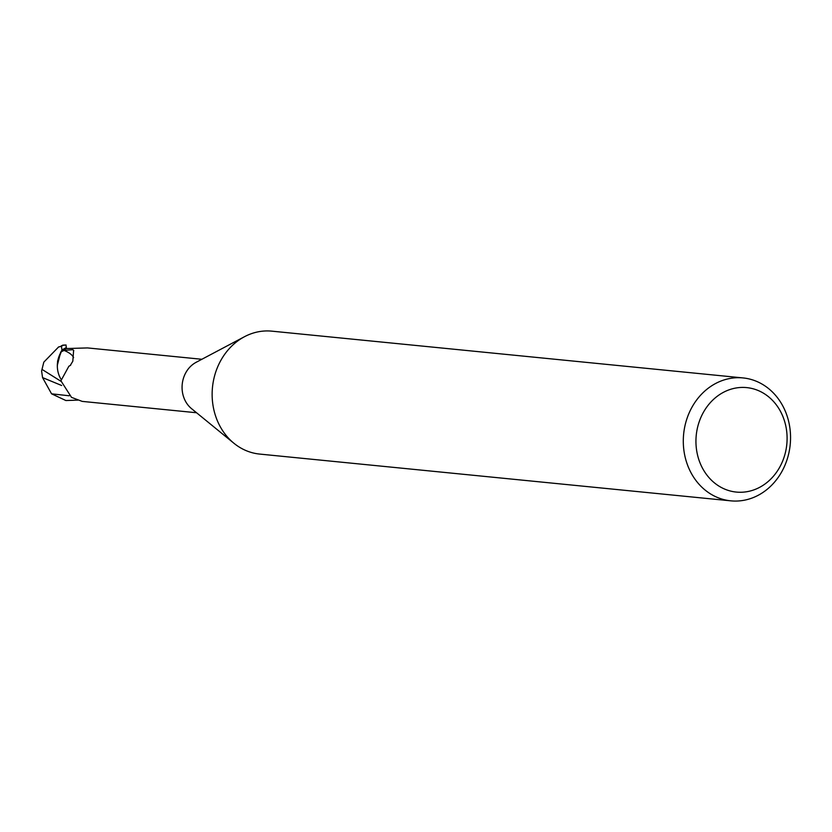 <?xml version="1.0" encoding="UTF-8"?>
<svg xmlns="http://www.w3.org/2000/svg" width="832" height="832" viewBox="0 0 832 832"><rect width="100%" height="100%" fill="white"/><g stroke="black" fill="none" stroke-linecap="round" stroke-linejoin="round"><path stroke-width="1.25" d="M730.829 500.843L259.667 454.074A61.755 53.539 -84.3 0 1 233.906 443.248A61.755 53.539 -84.3 0 1 221.062 360.006A61.755 53.539 -84.3 0 1 244.483 336.71A61.755 53.539 -84.3 0 1 271.866 331.157L743.028 377.926A61.755 53.539 -84.3 0 1 781.622 471.994A61.755 53.539 -84.3 0 1 730.829 500.843A61.755 53.539 -84.3 0 1 692.224 406.775A61.755 53.539 -84.3 0 1 743.028 377.926M233.906 443.248L191.537 408.647A26.863 23.286 -84.3 0 1 185.952 372.434A26.863 23.286 -84.3 0 1 196.144 362.305L244.483 336.71M779.511 467.563A52.499 45.51 -84.3 0 1 716.342 484.349A52.499 45.51 -84.3 0 1 703.529 412.121A52.499 45.51 -84.3 0 1 766.698 395.335A52.499 45.51 -84.3 0 1 779.511 467.563M57.335 366.673L57.585 361.452L61.745 350.48A27.633 23.962 -84.3 0 1 66.373 347.818L66.144 346.029M60.975 379.205A23.847 20.675 -84.3 0 1 57.335 365.279A23.847 20.675 -84.3 0 1 61.225 351.801L64.074 350.428L72.821 349.679L73.611 350.376L72.821 361.213L70.2 365.529L68.879 366.226L60.913 380.796L71.51 397.363L82.202 401.388L196.55 412.745M201.864 359.278L87.506 347.922L66.529 348.556A26.863 23.286 -84.3 0 0 61.225 351.801M64.074 350.428A28.704 11.586 -176.2 0 1 73.611 357.604M70.71 365.134A28.704 11.586 -176.2 0 1 69.846 365.685M72.821 349.679A30.139 12.168 -176.2 0 1 73.788 350.626M61.37 345.706L61.984 350.126L60.653 352.279L57.335 365.279M57.751 360.433L57.585 361.452M61.745 350.49A27.633 23.951 -84.3 0 1 66.373 347.818L66.071 346.601M77.834 400.119L65.884 400.535L51.563 393.817L42.557 377.603L41.6 370.989L43.815 362.149L58.583 346.986A26.416 22.901 -84.3 0 1 59.124 346.83A26.416 22.901 -84.3 0 1 59.311 346.788L61.922 346.122M62.296 345.488A27.789 24.097 -84.3 0 1 66.123 345.041A27.789 27.789 0 0 0 62.525 345.218A24.066 0.666 112.8 0 0 62.296 345.488L61.901 346.164A27.789 24.097 95.7 0 0 61.37 346.33L58.583 346.986M60.923 381.264L42.255 369.554M42.567 377.603L61.672 385.507M61.984 350.126A27.789 24.086 -84.3 0 1 66.321 347.672M51.563 393.827L69.17 395.772M59.124 346.83A26.832 26.832 0 0 0 58.469 347.017"/></g></svg>
